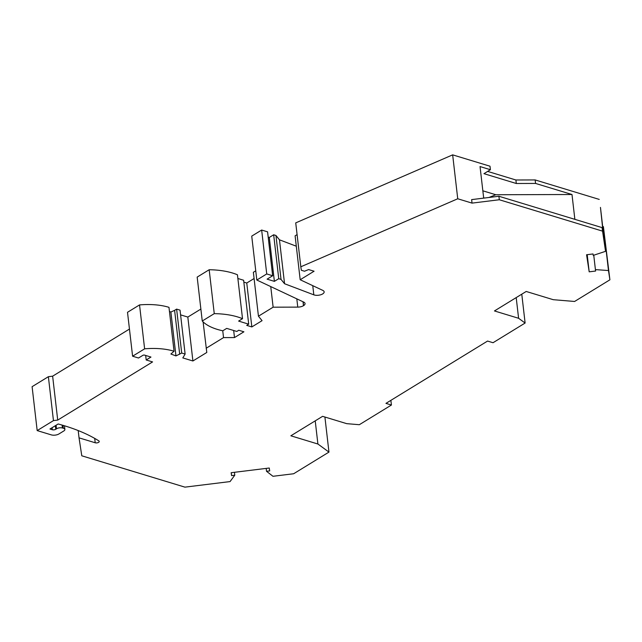 <?xml version="1.0" encoding="UTF-8"?>
<svg xmlns="http://www.w3.org/2000/svg" width="642" height="642" viewBox="0 0 642 642"><rect width="100%" height="100%" fill="white"/><g stroke="black" fill="none" stroke-linecap="round" stroke-linejoin="round"><path stroke-width="0.96" d="M272.657 275.747L267.578 231.834L261.655 230.037L266.735 273.949L272.657 275.747L267.104 279.15L274.383 281.365L278.748 278.692L281.027 279.382L284.55 283.732L313.818 294.838L312.758 285.658M296.307 246.207L279.471 239.819L275.948 235.47L273.669 234.779L278.748 278.692M273.669 234.779L269.303 237.452L268.187 237.115M274.383 281.365L269.303 237.452M587.197 254.681L589.187 271.831L595.632 271.036L595.415 269.608L608.48 270.547L609.9 279.816L574.598 301.467L553.252 299.694L526.199 291.468L494.452 310.945L518.6 318.28L525.116 323.038L521.777 294.188M203.097 321.867L206.796 352.466L192.905 360.981L182.81 357.915L185.121 354.063L180.041 310.15L176.622 309.115L181.702 353.028L185.121 354.063M200.874 309.067L187.825 317.068L192.905 360.981M489.019 197.471L495.776 194.743L571.99 194.51L535.564 183.435L516.304 183.5L483.956 173.669L490.408 169.713L480.039 166.559L483.691 198.129M233.672 330.51L234.49 337.572L243.904 331.802L238.784 330.245L236.802 331.457L226.706 328.391L222.798 330.791A54.65 24.565 -6.6 0 1 202.254 321.008L214.259 313.641A54.65 24.565 -6.6 0 1 242.524 318.689L238.615 321.088L248.703 324.162L246.721 325.374L251.841 326.93L262.064 320.663L258.445 316.201L273.131 307.189L270.747 286.581M222.75 330.782L223.536 337.604L234.49 337.572M266.189 468.395L266.526 471.3L269.704 470.907L269.263 468.018L231.152 472.713L231.593 475.602L231.256 472.705M181.702 353.028L175.964 355.925L170.892 354.015L174.054 351.238A45.333 20.375 -6.6 0 0 144.619 348.831L132.597 356.206L138.511 358.011L142.877 355.331A1.212 0.546 173.4 0 1 144.578 355.122L150.958 357.056L146.191 359.977L152.571 361.919L57.716 420.085L53.455 420.606L37.18 430.589L51.296 434.875A5.465 2.456 -6.6 0 0 58.968 433.936L63.839 430.942A4.253 1.91 -6.6 0 0 64.874 429.482A4.253 1.91 -6.6 0 0 63.325 428.238L62.434 427.989A4.253 1.91 173.4 0 0 56.48 428.816L55.774 429.273A2.432 1.091 -6.6 0 1 52.315 429.723L49.964 429.017L58.173 423.977A182.159 81.879 -6.6 0 1 98.764 440.829A3.033 1.364 -6.6 0 1 99.221 441.447A3.033 1.364 -6.6 0 1 99.181 441.76A2.432 1.091 -6.6 0 1 97.6 442.755A2.432 1.091 -6.6 0 1 95.209 442.763L79.038 437.852L81.783 455.796L184.928 487.142L230.069 481.58L234.771 475.208L231.593 475.602M266.526 471.3L272.97 476.292L293.659 473.748L328.961 452.096L324.908 417.027M525.116 323.038L493.024 342.724L487.559 341.062L385.954 403.369L391.419 405.03L359.327 424.707L346.744 423.664L322.605 416.329L290.85 435.798L317.902 444.015L328.961 452.096M589.187 271.831L586.571 254.754L593.023 253.959L593.24 255.388L605.542 251.327L602.044 227.605L498.898 196.251L499.299 199.75L602.445 231.104M498.898 196.251L471.629 199.614L472.031 203.113L499.299 199.75M472.031 203.113L457.738 198.771L300.809 266.791L301.339 270.266L304.525 271.237L308.609 269.568L314.074 271.221L300.183 279.743L322.83 290.401A6.043 2.72 -6.6 0 1 324.154 291.853A6.043 2.72 -6.6 0 1 320.543 294.83A6.043 2.72 -6.6 0 1 313.818 294.838M261.655 230.037L251.736 236.12L256.816 280.032L266.735 273.949M256.816 280.032L303.722 302.101A6.075 2.728 -6.6 0 1 305.054 303.562A6.075 2.728 -6.6 0 1 303.578 305.64L303.481 305.696A6.075 2.728 -6.6 0 1 297.768 307.117L273.131 307.189M206.154 348.261L223.536 337.604M391.419 405.03L390.874 400.343M234.442 472.311L234.771 475.208M516.304 183.5L515.895 179.993L535.163 179.937L535.564 183.435M593.754 255.219L595.415 269.608M187.825 317.068L180.587 314.869M317.902 444.015L315.222 420.855M297.085 234.619L295.103 235.831L300.183 279.743M174.054 351.238L168.974 307.333A45.333 20.375 -6.6 0 0 139.539 304.918L127.509 312.293L132.597 356.206M144.619 348.831L139.539 304.918M605.542 251.327L600.463 207.414L603.913 239.819L602.044 227.605M254.088 278.524L246.761 283.018L251.841 326.93M246.761 283.018L243.848 282.135M179.688 354.264L174.608 310.351L176.622 309.115M482.848 190.81L495.776 194.743M484.582 198.017L483.643 197.736M37.18 430.589L32.1 386.677L48.375 376.693L53.455 420.606M79.038 437.852L78.196 430.557M574.863 219.339L571.99 194.51M279.471 239.819L284.55 283.732M281.027 279.382L275.948 235.47M48.375 376.693L52.636 376.172L129.451 329.065M174.608 310.351L170.884 312.012L169.456 311.474M242.524 318.689L237.444 274.776A54.65 24.565 -6.6 0 0 209.18 269.736L197.174 277.095L202.254 321.008M248.703 324.162L243.623 280.249L237.877 278.5M255.749 270.82L253.365 272.288L258.445 316.201M300.809 266.791L295.729 222.878L452.658 154.858L489.998 166.206L490.408 169.713M515.895 179.993L487.639 171.406M535.163 179.937L599.235 199.405M602.678 226.578L603.4 226.634L608.48 270.547M609.9 279.816L603.4 226.634M209.18 269.736L214.259 313.641M57.716 420.085L52.636 376.172M452.658 154.858L457.738 198.771M518.6 318.28L516.2 297.599M146.191 359.977L145.67 355.451M175.964 355.925L170.884 312.012M296.813 298.851L297.768 307.117M303.024 301.772L303.481 305.696M303.136 301.82L303.578 305.64M55.774 429.273L55.356 425.702M52.315 429.723L52.082 427.716M63.325 428.238L62.988 425.333M94.703 438.406L95.209 442.763M99.109 441.158L99.181 441.76M62.434 427.989L62.089 425.068M56.48 428.816L56.071 425.269M64.874 429.482L64.449 425.766"/></g></svg>

